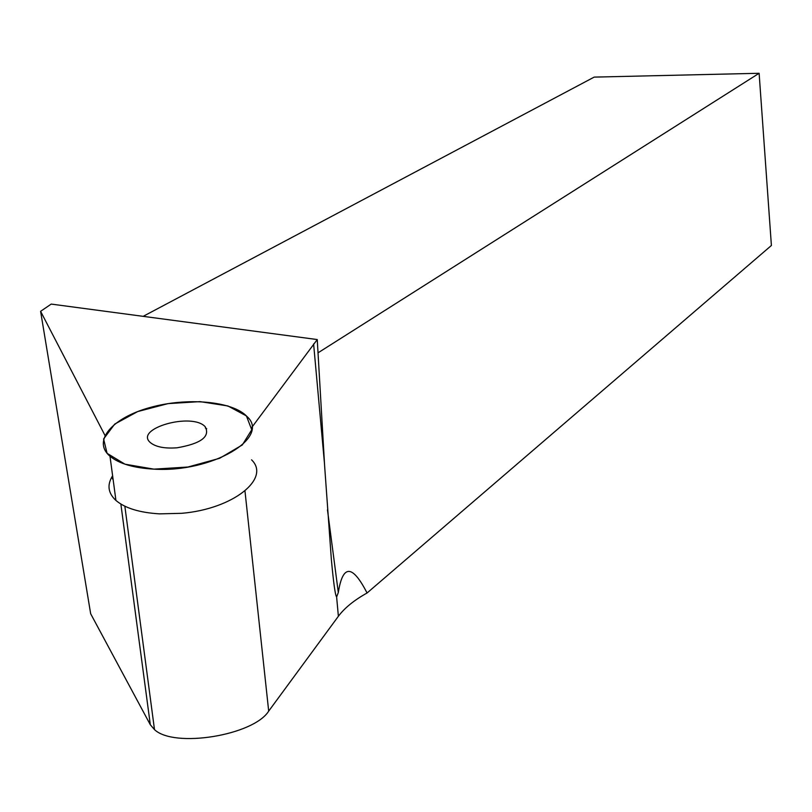 <?xml version="1.0" encoding="UTF-8"?>
<svg xmlns="http://www.w3.org/2000/svg" width="812" height="812" viewBox="0 0 812 812"><rect width="100%" height="100%" fill="white"/><g stroke="black" fill="none" stroke-linecap="round" stroke-linejoin="round"><path stroke-width="1.22" d="M153.925 469.143C133.818 468.027 119.171 463.723 109.996 456.242C92.04 441.078 112.107 417.997 149.53 407.654C186.689 397.058 232.547 401.026 246.98 416.505C270.954 437.719 211.83 472.878 153.925 469.143L124.977 464.19L107.082 453.329L103.601 438.977L114.695 424.108L137.715 411.562L168.043 403.615L200.056 401.625L227.918 405.959L246.412 415.927L251.74 429.781L242.341 444.925L219.595 458.313L187.907 467.032L153.925 469.143M177.067 447.798C200.99 443.636 210.379 436.623 205.213 426.757C192.089 412.029 133.726 428.655 150.403 442.631C155.823 446.986 164.704 448.711 177.067 447.798M113.172 479.933L111.772 477.162L112.614 475.802C106.879 484.825 107.986 493.046 115.933 500.456C125.068 508.19 139.613 512.666 159.548 513.864L181.543 513.316C233.024 509.094 271.015 478.461 251.558 459.825M367.065 592.993C354.174 600.169 344.613 607.934 338.381 616.267L268.691 711.119C253.598 735.367 174.123 748.39 154.493 729.623L150.311 724.74L90.67 613.76L40.6 311.321L51.217 304.084L317.248 339.558L324.617 465.763L331.326 559.052C333.499 582.823 335.265 595.47 336.625 596.982L338.31 592.516C342.796 564.228 352.378 564.381 367.065 592.993L771.4 245.488L759.118 73.283L594.171 77.11L143.166 316.345M251.862 427.325L317.248 339.558M104.971 435.394L40.6 311.321M759.118 73.283L318.05 352.814M205.355 427.995L206.725 428.777M244.97 490.976L268.691 711.119M336.625 596.982L338.381 616.267M313.605 343.963L324.495 463.632M120.866 504.059L150.311 724.74M327.469 509.845L338.31 592.516M115.933 500.456L109.996 456.242M124.855 506.221L154.493 729.623"/></g></svg>
